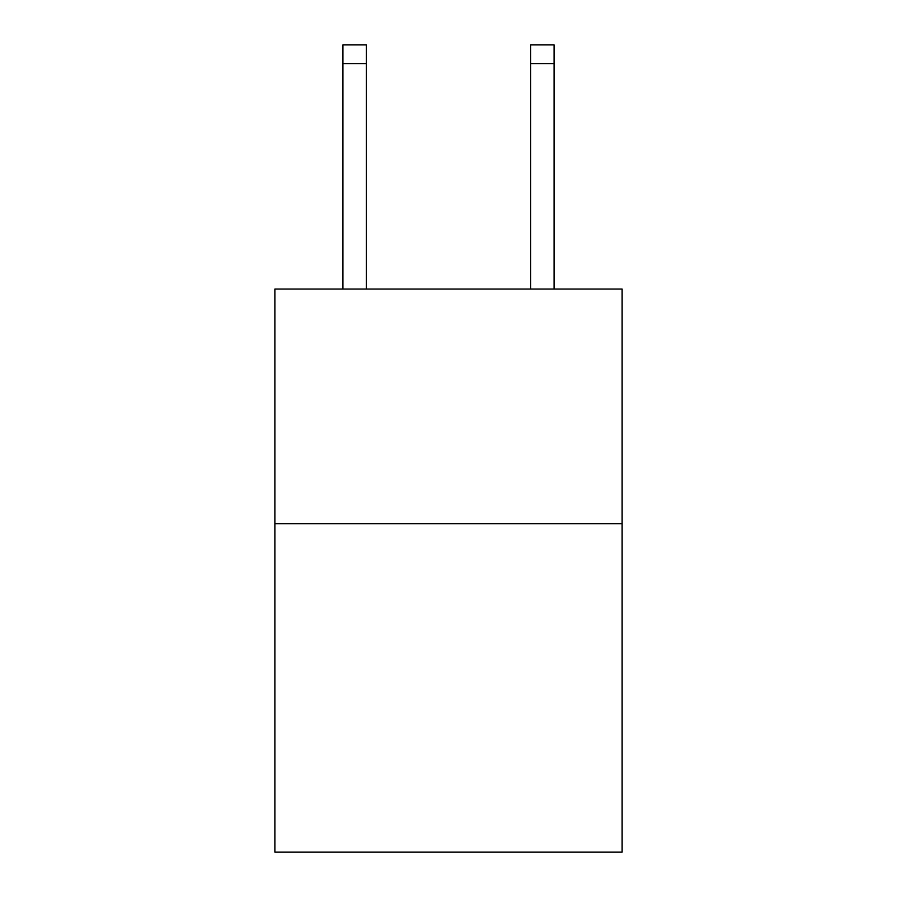 <?xml version="1.0" encoding="UTF-8"?>
<svg xmlns="http://www.w3.org/2000/svg" width="897" height="897" viewBox="0 0 897 897"><rect width="100%" height="100%" fill="white"/><g stroke="black" fill="none" stroke-linecap="round" stroke-linejoin="round"><path stroke-width="1.35" d="M622.126 523.669L622.126 852.15L274.874 852.15L274.874 289.047L622.126 289.047L622.126 523.669L274.874 523.669M530.62 289.047L530.62 44.85L554.077 44.85L554.077 289.047M530.62 44.85L554.077 44.85M366.38 289.047L366.38 63.62L342.923 63.62L342.923 44.85L366.38 44.85L366.38 63.62M342.923 289.047L342.923 63.62M530.62 63.62L554.077 63.62"/></g></svg>
